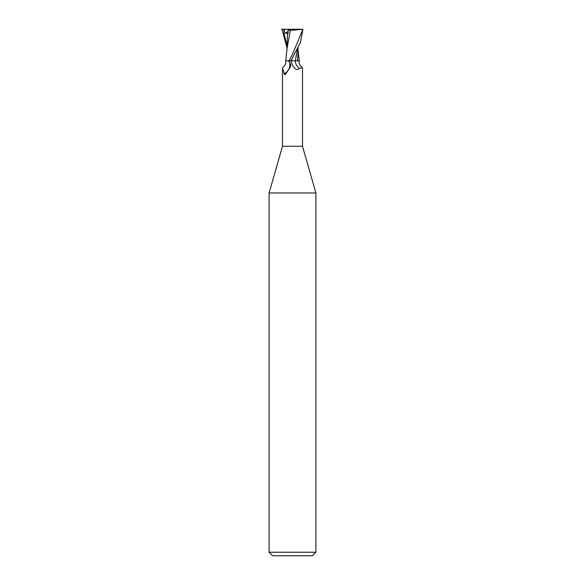 <?xml version="1.0" encoding="UTF-8"?>
<svg xmlns="http://www.w3.org/2000/svg" width="585" height="585" viewBox="0 0 585 585"><rect width="100%" height="100%" fill="white"/><g stroke="black" fill="none" stroke-linecap="round" stroke-linejoin="round"><path stroke-width="0.88" d="M282.496 68.065L282.694 67.567C285.414 65.301 286.394 63.056 285.634 60.84L288.032 60.84L289.458 61.878A10.874 10.23 -7.8 0 1 284.171 73.79L282.496 68.065L282.496 146.25L269.1 192.97L315.9 192.97L315.9 552.24L269.1 552.24L272.61 555.75L312.39 555.75L315.9 552.24M282.496 146.25L302.503 146.25L315.9 192.97M297.619 48.445L295.315 60.782L297.589 60.789L295.301 60.84L297.582 60.84M302.503 146.25L302.503 68.065L302.306 67.567L299.337 68.445C297.253 70.624 294.928 69.483 292.368 65.015L290.891 60.84L295.301 60.84M289.458 61.878L290.665 64.884L290.394 66.873L285.407 74.419M285.787 74.12C284.873 74.873 284.332 74.763 284.171 73.79M288.032 60.84L286.409 60.84M292.5 65.264L292.368 65.015A15.824 14.888 7.8 0 1 291.103 60.84L290.957 60.84M299.337 68.445A11.459 10.786 7.8 0 1 295.198 60.84L299.366 60.84C298.606 63.056 299.586 65.301 302.306 67.567M291.228 60.84L292.5 60.789M297.553 60.84L298.05 52.014M281.546 29.25L302.935 29.25L290.336 30.442L287.052 48.438L285.714 60.803L288.8 60.84L285.707 60.84M288.793 60.84L290.942 60.84L300.493 42.369L302.935 29.25M302.759 29.557L292.5 54.295L288.924 60.84M284.749 29.25L283.601 33.835L284.069 33.645C286.175 32.753 287.308 32.767 287.462 33.689L286.957 49.915M287.469 33.667L288.105 33.82L288.127 29.886L290.657 29.25M286.964 47.626L281.97 29.25M288.039 29.842L290.599 30.478M283.601 33.835L288.12 31.51M292.566 58.003L291.235 60.818M283.813 29.25L283.908 31.853M284.061 33.645L286.957 45.286M298.043 49.915L299.293 60.84M269.1 192.97L269.1 552.24M298.05 51.999L298.036 47.626"/></g></svg>
